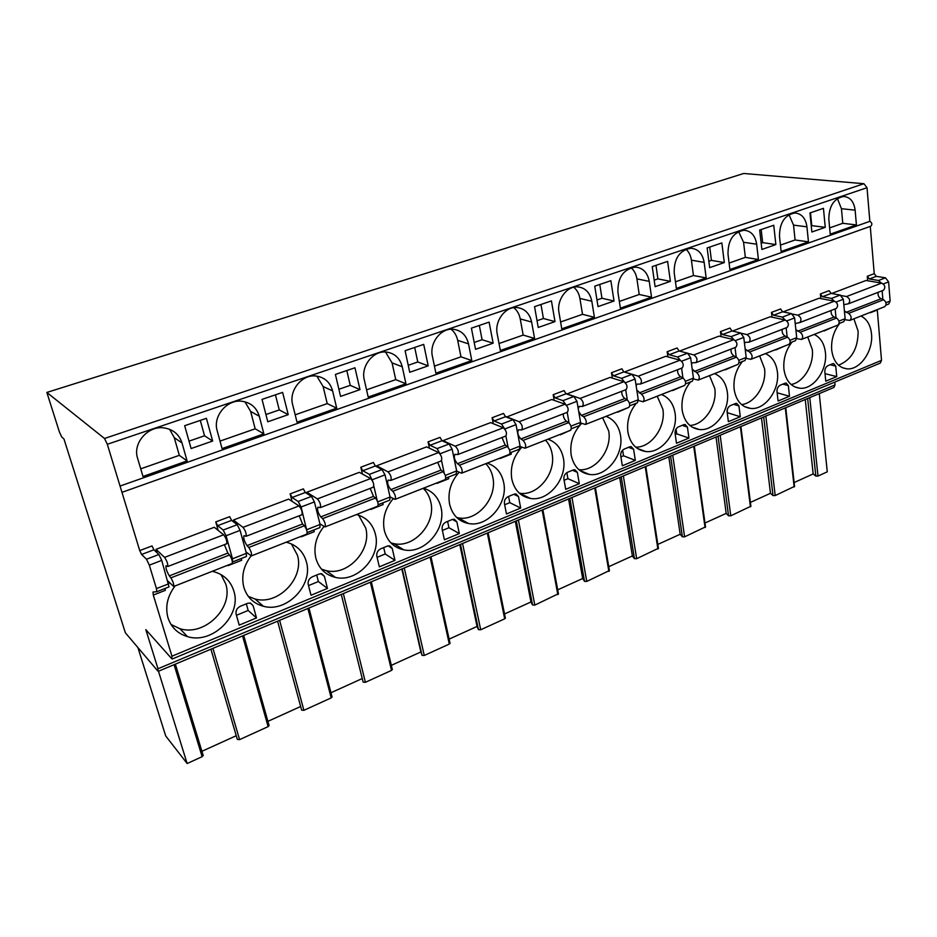 <?xml version="1.0" encoding="UTF-8"?>
<svg xmlns="http://www.w3.org/2000/svg" width="937" height="937" viewBox="0 0 937 937"><rect width="100%" height="100%" fill="white"/><g stroke="black" fill="none" stroke-linecap="round" stroke-linejoin="round"><path stroke-width="1.41" d="M157.814 671.009L157.978 668.749L145.832 629.641L171.729 658.688L171.951 656.205L153.305 595.065L152.977 592.02L156.772 591.715L156.444 588.612L149.323 565.152L146.488 559.237L141.592 554.47L139.73 550.581L107.31 444.279L104.499 438.481L46.85 392.439L59.429 432.062L61.783 437.052L63.95 438.961L125.347 632.768L157.814 671.009M158.294 671.314L833.93 387.461L835.008 384.931L157.978 668.749M834.738 382.12L835.008 384.931M172.256 658.992L880.276 363.087L881.518 360.358L877.266 309.597M888.733 304.01L886.015 305.075L888.733 304.01L890.138 301.023L888.604 281.908L885.512 277.832L876.271 276.345L874.233 273.651L870.262 226.403M122.173 492.265L870.86 226.204C872.441 224.365 872.113 222.737 869.841 221.331L867.018 187.716L863.914 183.711L743.709 173.474L46.85 392.439M867.674 280.772L867.287 276.274L869.325 278.98L876.271 276.345M218.134 530.365L215.756 521.909L217.665 525.669L231.58 520.398L229.67 516.674L215.756 521.909M301.187 536.831L314.188 531.724L313.907 529.955M292.075 501.342L290.154 493.869L292.086 497.5L305.298 492.499L303.354 488.891L290.154 493.869M370.747 509.447L383.104 504.586L382.893 502.829M362.432 474.028L360.827 467.223L362.783 470.737L375.35 465.982L373.383 462.491L360.827 467.223M436.947 483.387L448.729 478.748L448.577 477.015M429.415 448.191L428.068 441.877L430.036 445.274L442.006 440.741L440.015 437.368L428.068 441.877M500.042 458.544L511.274 454.117L511.18 452.407M493.26 423.665L492.101 417.726L494.104 421.018L505.5 416.707L503.497 413.428L492.101 417.726M554.154 400.333L553.17 394.7L555.172 397.897L566.053 393.786L564.039 390.6L553.17 394.7M617.741 412.198L627.931 407.724M612.318 378.103L611.463 372.727L613.477 375.831L623.866 371.895L621.852 368.815L611.463 372.727M672.719 390.553L682.476 386.255M667.905 356.88L667.167 351.726L669.194 354.736L679.126 350.977L677.1 347.978L667.167 351.726M725.32 369.846L734.678 365.711M721.092 336.594L720.459 331.628L722.486 334.568L731.996 330.96L729.958 328.044L720.459 331.628M772.018 317.186L771.479 312.396L773.517 315.242L782.618 311.798L780.591 308.964L771.479 312.396M820.835 298.598L820.379 293.96L822.417 296.736L831.154 293.422L829.116 290.669L820.379 293.96M175.078 585.941C167.407 596.143 165.041 606.743 167.981 617.764C171.19 627.392 177.69 633.681 187.482 636.621C212.406 644.586 241.898 615.316 233.887 591.188C230.666 580.823 223.662 574.24 212.851 571.418L212.277 571.301M251.057 555.91C243.573 565.843 241.16 576.267 243.807 587.183C246.935 597.22 253.482 603.592 263.449 606.286C286.781 612.939 313.438 585.063 306.411 561.931C303.424 551.542 296.701 544.959 286.242 542.195M323.956 526.512C316.097 536.351 313.391 546.892 315.839 558.124C318.849 568.501 325.373 574.92 335.423 577.391C357.266 582.978 381.57 556.344 375.374 534.113C372.68 523.888 366.39 517.365 356.528 514.53M393.212 498.671C385.072 508.369 382.12 518.981 384.346 530.494C387.227 541.141 393.681 547.583 403.718 549.832C424.203 554.54 446.504 529.054 441.046 507.62C438.61 497.559 432.73 491.093 423.419 488.212M459.083 472.283C450.744 481.805 447.581 492.44 449.596 504.176C452.325 515.034 458.673 521.487 468.641 523.537C487.861 527.531 508.463 503.064 503.649 482.368C501.447 472.471 495.954 466.052 487.158 463.124M521.827 447.218C513.347 456.542 510.009 467.165 511.801 479.076C514.378 490.11 520.585 496.551 530.424 498.437C548.508 501.822 567.646 478.303 563.395 458.275C561.415 448.53 556.273 442.17 547.946 439.207M581.654 423.372C573.093 432.472 569.602 443.06 571.183 455.124C573.596 466.286 579.652 472.716 589.326 474.427C606.356 477.331 624.218 454.668 620.47 435.248C618.701 425.656 613.876 419.354 605.993 416.356M636.328 403.215C629.395 411.882 626.595 421.556 627.919 432.238C630.179 443.494 636.047 449.901 645.534 451.47C661.604 453.953 678.353 432.086 675.062 413.229C673.48 403.788 668.959 397.546 661.487 394.524M690.51 381.921C683.811 390.354 681.047 399.841 682.195 410.347C684.279 421.673 689.972 428.045 699.248 429.497C714.439 431.629 730.216 410.488 727.323 392.146C725.917 382.846 721.666 376.674 714.58 373.629M742.385 361.53C735.908 369.764 733.167 379.04 734.151 389.394C736.084 400.755 741.577 407.103 750.642 408.427C765.014 410.265 779.924 389.815 777.394 371.942C776.152 362.795 772.158 356.681 765.424 353.612M792.093 341.993C785.827 350.016 783.109 359.129 783.941 369.307C785.71 380.691 791.015 387.004 799.858 388.234C813.492 389.815 827.617 369.986 825.415 352.581C824.326 343.563 820.578 337.507 814.171 334.427M839.775 323.253C833.696 331.089 831.002 340.014 831.693 350.04C833.321 361.436 838.428 367.702 847.048 368.838C859.979 370.209 873.413 350.977 871.515 333.982C870.555 325.104 867.03 319.107 860.951 316.027M247.637 603.299L240.387 606.262C236.956 608.043 235.538 610.678 236.124 614.157L239.216 625.12L256.504 617.928L253.107 605.642L250.425 603.053L247.637 603.299M319.259 573.971L312.372 576.794C309.093 578.492 307.723 581.057 308.226 584.477L311.014 595.253L327.458 588.413L324.401 576.325L321.719 573.713L319.259 573.971M387.391 546.072L380.832 548.754C377.716 550.382 376.381 552.877 376.826 556.238L379.333 566.838L394.981 560.338L392.24 548.438L389.581 545.814L387.391 546.072M452.302 519.485L446.047 522.05C443.072 523.607 441.772 526.044 442.159 529.346L444.396 539.782L459.329 533.575L456.858 521.874L454.246 519.239L452.302 519.485M514.19 494.139L508.229 496.587C505.383 498.086 504.129 500.463 504.446 503.708L506.46 513.968L520.703 508.053L518.489 496.54L515.936 493.904L514.19 494.139M573.28 469.941L567.588 472.271C564.87 473.724 563.641 476.031 563.91 479.229L565.702 489.337L579.312 483.679L577.344 472.342L574.849 469.718L573.28 469.941M629.746 446.82L624.3 449.046C621.699 450.439 620.505 452.7 620.727 455.839L622.32 465.783L635.333 460.372L633.588 449.221L631.175 446.609L629.746 446.82M683.776 424.695L678.564 426.827C676.069 428.162 674.909 430.376 675.085 433.468L676.491 443.26L688.941 438.083L687.407 427.096L685.064 424.496L683.776 424.695M735.498 403.507L730.509 405.557C728.119 406.845 726.983 409.012 727.124 412.046L728.365 421.685L740.289 416.719L738.942 405.908L736.669 403.32L735.498 403.507M785.089 383.21L780.298 385.166C778.003 386.407 776.902 388.527 776.996 391.514L778.073 401.013L789.516 396.257L788.345 385.599L786.155 383.022L785.089 383.21M832.642 363.732L828.05 365.606C825.848 366.812 824.771 368.885 824.829 371.813L825.766 381.172L836.753 376.604L835.734 366.109L833.625 363.556L832.642 363.732M167.934 581.104L173.696 586.48C174.048 584.559 173.111 581.678 170.909 577.848L169.328 575.868C166.727 571.488 165.626 568.103 166.001 565.725L167.782 566.51C168.004 563.933 166.927 560.876 164.572 557.374L223.638 534.781L214.28 527.273L156.01 549.34L157.041 552.783M246.009 551.94L251.35 555.922C251.948 553.943 251.093 551.12 248.773 547.466L247.052 545.615C244.311 541.422 243.292 538.107 243.971 535.671L246.044 536.304C246.548 533.668 245.541 530.693 243.011 527.367L299.02 505.945L288.678 499.093L233.383 520.035L233.992 522.249M319.915 523.818L325.022 526.934C325.842 524.907 325.057 522.143 322.644 518.641L320.782 516.908C317.924 512.89 316.975 509.646 317.924 507.163L320.267 507.655C321.04 504.984 320.079 502.08 317.397 498.917L370.583 478.573L359.375 472.33L306.832 492.23L307.207 493.705M390.038 496.879L395.004 499.386C396.035 497.324 395.297 494.619 392.802 491.257L390.823 489.629C387.871 485.788 386.981 482.602 388.176 480.084L390.764 480.447C391.76 477.753 390.846 474.895 388.047 471.897L438.598 452.559L426.616 446.867L376.627 465.794L376.861 466.79M456.694 471.124L461.578 473.197C462.784 471.1 462.105 468.441 459.54 465.22L457.455 463.686C454.398 459.997 453.578 456.881 454.995 454.328L457.795 454.562C459.001 451.857 458.134 449.069 455.206 446.199L503.333 427.799L490.672 422.61L443.049 440.648L443.189 441.292M520.152 446.516L524.966 448.237C526.336 446.129 525.716 443.517 523.092 440.413L520.913 438.984C517.774 435.436 517.013 432.379 518.618 429.79L521.616 429.931C523.01 427.202 522.19 424.473 519.157 421.744L565.023 404.198L551.752 399.478L506.413 417.07M578.211 408.637L579.289 406.412L582.451 406.447C584.009 403.706 583.224 401.036 580.108 398.436L623.878 381.699L610.069 377.4L566.733 394.02M636.106 385.587L637.183 384.088L640.498 384.041C642.208 381.289 641.47 378.665 638.273 376.182L680.075 360.195L665.785 356.294L624.347 372.036M691.483 363.872L692.513 362.76L695.957 362.631C697.807 359.878 697.105 357.302 693.837 354.936L733.8 339.651L719.089 336.114L679.548 351.082M744.47 343.223L745.43 342.368L748.991 342.169C750.97 339.405 750.291 336.887 746.965 334.614L785.218 319.985L770.132 316.788L732.429 331.066M795.208 323.523L799.765 322.574C801.838 319.81 801.194 317.338 797.82 315.16L834.469 301.14L819.043 298.259L783.063 311.892M843.827 304.677L848.395 303.799C850.585 301.035 849.964 298.61 846.544 296.525L881.682 283.091L865.975 280.491L831.599 293.504M139.73 550.581L152.028 545.943L153.902 549.808L158.892 554.517L161.738 560.396L169.023 586.902L156.772 591.715M164.947 588.495L165.38 590.31L153.305 595.065M156.807 591.692L169.023 586.902M241.359 558.464L241.699 560.256L228.031 565.643M570.891 430.013L560.244 434.838M784.691 346.034L775.719 349.993M832.653 327.154L824.045 330.972M232.423 561.942L232.493 558.803L226.063 535.753L223.17 530.037L217.665 525.669M246.454 556.461L232.587 561.919L246.454 556.461L246.396 553.357L240.106 530.377L237.202 524.697L231.58 520.398M307.149 531.958L301.105 506.999L298.165 501.482L292.086 497.5M319.915 527.59L307.219 532.579L319.915 527.59L320.079 524.474L314.422 501.904L311.471 496.411L305.298 492.499M389.733 500.147L378.243 504.656L389.733 500.147L390.073 497.032L385.013 474.848L382.015 469.554L375.35 465.982M456.143 474.04L445.766 478.116L456.143 474.04L456.659 470.936L452.138 449.139L449.116 443.997L442.006 440.741M519.414 449.174L510.056 452.852L519.414 449.174L520.082 446.082L516.041 424.648L512.996 419.671L505.5 416.707M571.324 428.759L579.734 425.457L580.553 422.376L576.969 401.305L573.901 396.48L566.053 393.786M637.336 402.828L629.781 405.791L637.336 402.828L638.273 399.748L635.11 379.028L632.03 374.355L623.866 371.895M692.384 381.183L685.615 383.842L692.384 381.183L693.427 378.126L690.651 357.747L687.559 353.202L679.126 350.977M745.044 360.487L739.012 362.865L745.044 360.487L746.192 357.454L743.767 337.402L740.675 332.986L731.996 330.96M795.466 340.67L790.114 342.778L795.466 340.67L796.708 337.648L794.611 317.924L791.519 313.626L782.618 311.798M839.072 323.523L843.792 321.672L845.127 318.674L843.323 299.254L840.231 295.073L831.154 293.422M377.248 500.791L373.863 486.198M372.739 481.337L369.377 474.368L362.783 470.737M444.161 472.998L441.561 460.688M440.156 454.035L437.075 448.589L430.036 445.274M508.065 447.23L505.91 435.986M569.052 422.927L567.213 412.339M627.286 399.865L625.705 389.757M682.944 377.927L681.586 368.182M736.189 356.997L735.018 347.557M787.162 336.969L786.166 327.821M836.003 317.807L835.16 308.905M882.853 299.442L882.139 290.775M504.481 428.619L501.529 424.039L494.104 421.018M565.831 404.632L562.961 400.649L555.172 397.897M624.393 381.898L621.582 378.325L613.477 375.831M680.356 360.276L677.58 357.009L669.194 354.736M733.87 339.662L731.118 336.617L722.486 334.568M785.112 319.962L782.372 317.104L773.517 315.242M834.188 301.093L831.47 298.411L822.417 296.736M881.248 283.021L878.543 280.479L869.325 278.98M120.053 486.057L869.841 221.331M182.001 442.955C179.26 434.557 173.404 429.556 164.455 427.963C148.362 425.129 132.375 443.06 137.598 458.322L142.998 476.464L187.095 460.91L182.001 442.955L174.259 437.614L169.574 429.287M259.28 416.239C256.668 407.665 250.94 402.676 242.097 401.282C227.141 399.021 212.594 416.145 217.197 430.786L222.057 448.589L263.859 433.854L259.28 416.239L250.624 411.413L244.92 401.797M332.6 390.881C330.129 382.191 324.553 377.236 315.886 376.006C301.937 374.191 288.596 390.588 292.66 404.69L297.017 422.165L336.711 408.169L332.6 390.881L323.124 386.536L316.823 376.112M402.254 366.789C399.935 358.028 394.536 353.108 386.067 352.019C373.043 350.567 360.698 366.297 364.294 379.918L368.206 397.065L405.932 383.76L402.254 366.789L392.064 362.877L385.47 351.984M468.523 343.867C466.345 335.071 461.145 330.187 452.899 329.215C440.695 328.055 429.216 343.188 432.402 356.365L435.904 373.195L471.803 360.546L468.523 343.867L457.689 340.365C456.706 335.692 454.504 331.979 451.06 329.215M531.63 322.047C529.616 313.227 524.603 308.378 516.603 307.512C505.137 306.586 494.396 321.168 497.219 333.947L500.346 350.485L534.558 338.421L531.63 322.047L520.234 318.908C519.321 314.153 517.154 310.405 513.757 307.664M591.809 301.234C589.935 292.414 585.133 287.612 577.379 286.839C566.592 286.09 556.496 300.18 558.991 312.583L561.767 328.828L594.409 317.315L591.809 301.234L579.909 298.435C579.078 293.668 577.005 289.931 573.713 287.214M649.259 281.369C647.537 272.562 642.923 267.806 635.415 267.104C623.398 269.142 617.565 277.504 617.916 292.203L620.376 308.156L651.543 297.17L649.259 281.369L636.902 278.875C636.153 274.166 634.208 270.465 631.069 267.759M704.155 262.383C702.574 253.611 698.147 248.902 690.897 248.258C679.559 250.308 673.984 258.471 674.195 272.737L676.362 288.42L706.158 277.914L704.155 262.383L691.401 260.17C690.745 255.555 688.941 251.912 685.989 249.23M756.663 244.217C755.222 235.48 750.994 230.83 743.978 230.244C733.249 232.294 727.932 240.259 728.002 254.126L729.9 269.551L758.42 259.49L756.663 244.217L743.568 242.273L738.59 231.568M806.944 226.836C805.633 218.145 801.58 213.531 794.81 212.992C784.644 215.041 779.549 222.819 779.49 236.323L781.142 251.479L808.455 241.851L806.944 226.836L793.534 225.126L789.013 214.69M855.13 210.169C853.947 201.537 850.082 196.969 843.534 196.477C833.883 198.515 828.976 206.105 828.823 219.27L830.229 234.168L856.418 224.939L855.13 210.169L841.449 208.693L837.385 198.562M206.409 418.324L184.671 425.714L191.101 448.542L212.652 441.034L206.409 418.324M282.623 392.392L262.02 399.396L267.795 421.791L288.233 414.658L282.623 392.392M354.959 367.772L335.399 374.425L340.576 396.41L359.995 389.628L354.959 367.772M423.711 344.383L405.1 350.707L409.738 372.282L428.197 365.84L423.711 344.383M489.114 322.117L471.405 328.149L475.551 349.325L493.131 343.188L489.114 322.117M551.436 300.918L534.558 306.657L538.236 327.458L554.997 321.614L551.436 300.918M610.865 280.69L594.761 286.172L598.029 306.598L614.028 301.023L610.865 280.69M667.612 261.388L652.234 266.612L655.115 286.687L670.388 281.358L667.612 261.388M721.853 242.929L707.142 247.93L709.672 267.654L724.289 262.559L721.853 242.929M773.751 225.267L759.673 230.057L761.875 249.453L775.859 244.569L773.751 225.267M823.447 208.354L809.955 212.945L811.864 232.013L825.263 227.34L823.447 208.354M203.095 755.199L202.134 756.686L187.142 763.526L165.685 735.908L137.903 647.549M201.912 751.298L236.241 735.721M212.933 648.357L239.579 739.633L237.33 739.41L210.93 649.2M239.579 739.633L268.123 726.62L269.001 725.25M267.9 721.349L300.66 706.486M279.624 620.341L303.893 710.328L301.644 710.141L277.598 621.196M303.893 710.328L331.183 697.889L331.991 696.636M330.972 692.736L362.256 678.54M343.34 593.578L365.407 682.3L363.146 682.136L341.279 594.433M365.407 682.3L391.525 670.388L392.263 669.241M391.326 665.34L420.889 651.929L422.037 655.326L402.172 568.853M404.257 567.986L424.285 655.467L422.037 655.326M424.285 655.467L449.303 644.059L449.994 643.016M449.128 639.116L477.062 626.443L478.456 629.641L460.465 544.374M462.55 543.483L480.704 629.758L478.456 629.641M480.704 629.758L504.692 618.83L505.324 617.858M504.539 613.969L530.939 601.987L532.567 605.009L516.299 520.913M518.407 520.023L534.816 605.103L532.567 605.009M534.816 605.103L558.417 593.73M557.702 589.841L582.673 578.516L584.512 581.362L569.848 498.414M571.968 497.524L586.749 581.432L584.512 581.362M586.749 581.432L609.401 570.563M608.745 566.686L632.381 555.957L634.419 558.651L621.231 476.828M623.363 475.926L636.645 558.698L634.419 558.651M636.645 558.698L658.395 548.286M657.809 544.42L680.18 534.266L682.394 536.807L670.599 456.085M672.731 455.195L684.607 536.842L682.394 536.807M684.607 536.842L705.526 526.863M704.987 523.01L726.175 513.394L728.553 515.795L718.047 436.15M720.178 435.248L730.755 515.818L728.553 515.795M730.755 515.818L750.877 506.238M750.396 502.408L770.46 493.295L773.002 495.556L763.69 416.977M765.834 416.075L775.192 495.568L773.002 495.556M775.192 495.568L794.564 486.362M794.131 482.555L813.152 473.923L815.822 476.066L807.647 398.506M809.779 397.616L818.001 476.055L815.822 476.066M818.001 476.055L827.266 471.838L819.278 393.622M187.142 763.526L158.482 671.232M420.889 651.929L401.832 568.993M477.062 626.443L459.786 544.655M530.939 601.987L515.315 521.323M582.673 578.516L568.572 498.952M632.381 555.957L619.697 477.472M680.18 534.266L668.819 456.834M726.175 513.394L716.044 436.993M770.46 493.295L761.488 417.902M813.152 473.923L805.258 399.513M187.095 460.91L179.318 455.335L174.259 437.614M140.726 468.828L179.318 455.335M171.038 624.51L179.916 628.704C204.582 636.645 233.711 607.844 225.758 583.997L221.073 574.615M263.859 433.854L255.18 428.806L250.624 411.413M220.008 441.104L255.18 428.806M248.282 596.365L255.028 599.001C278.125 605.642 304.49 578.176 297.474 555.325L291.43 543.928M336.711 408.169L327.224 403.601L323.124 386.536M295.19 414.81L327.224 403.601M321.485 569.157L326.24 570.668C347.885 576.255 371.919 550.007 365.735 528.035L358.625 515.151M405.932 383.76L395.742 379.649L392.064 362.877M366.566 389.851L395.742 379.649M390.893 542.886L393.856 543.647C414.166 548.356 436.232 523.221 430.774 502.033C429.544 496.516 427.003 491.948 423.161 488.306M471.803 360.546L460.981 356.833L457.689 340.365M434.428 366.109L460.981 356.833M456.752 517.552L458.17 517.833C477.249 521.827 497.641 497.699 492.815 477.238C491.714 471.803 489.348 467.294 485.741 463.674M534.558 338.421L523.174 335.083L520.234 318.908M499.023 343.528L523.174 335.083M519.344 493.167L519.426 493.178C537.37 496.575 556.32 473.361 552.057 453.555C551.073 448.214 548.883 443.751 545.486 440.167M594.409 317.315L582.521 314.317L579.909 298.435M560.595 321.988L582.521 314.317M578.902 469.695C595.592 471.616 612.341 449.655 608.687 430.915L602.585 417.703M651.543 297.17L639.221 294.487L636.902 278.875M619.345 301.445L639.221 294.487M635.661 447.136C651.145 447.792 665.984 427.003 662.881 409.246L657.212 396.199M706.158 277.914L693.45 275.525L691.401 260.17M675.448 281.826L693.45 275.525M689.819 425.433C704.179 425.058 717.426 405.346 714.779 388.504L709.508 375.62M758.42 259.49L745.348 257.37L743.568 242.273M729.103 263.063L745.348 257.37M741.577 404.573C754.894 403.332 766.782 384.638 764.545 368.616L759.638 355.896M808.455 241.851L795.08 239.977L793.534 225.126M780.451 245.107L795.08 239.977M791.097 384.51C803.454 382.565 814.171 364.798 812.285 349.524L807.729 336.969M856.418 224.939L842.773 223.299L841.449 208.693M829.643 227.902L842.773 223.299M838.521 365.207C851.592 359.89 858.128 348.552 858.128 331.194L853.9 318.791M212.652 441.034L204.535 435.775L200.284 420.408M189.016 441.151L204.535 435.775M236.44 615.293L248.176 610.467L246.326 603.838M256.504 617.928L248.176 610.467M288.233 414.658L279.261 409.926L275.431 394.84M265.921 414.541L279.261 409.926M308.519 585.602L318.369 581.537L316.706 575.013M327.458 588.413L318.369 581.537M359.995 389.628L350.251 385.353L346.807 370.548M338.901 389.277L350.251 385.353M377.084 557.339L385.212 553.99L383.713 547.571M394.981 560.338L385.212 553.99M428.197 365.84L417.773 361.987L414.693 347.451M408.239 365.289L417.773 361.987M442.393 530.436L448.952 527.73L447.605 521.405M459.329 533.575L448.952 527.73M493.131 343.188L482.087 339.733L479.334 325.455M474.204 342.462L482.087 339.733M504.656 504.774L509.787 502.654L508.58 496.434M520.703 508.053L509.787 502.654M554.997 321.614L543.425 318.51L540.965 304.478M537.042 320.712L543.425 318.51M564.097 480.283L567.916 478.702L566.85 472.646M579.312 483.679L567.916 478.702M614.028 301.023L601.964 298.247L599.774 284.461M596.974 299.981L601.964 298.247M620.891 456.869L623.515 455.792L622.625 450.182M635.333 460.372L623.515 455.792M670.388 281.358L657.903 278.886L655.982 265.347M654.178 280.175L657.903 278.886M675.226 434.487L676.748 433.854L676.057 429.052M688.941 438.083L676.748 433.854M724.289 262.559L711.417 260.369L709.731 247.052M708.852 261.259L711.417 260.369M727.253 413.041L727.323 409.492M740.289 416.719L727.756 412.842M775.859 244.569L762.659 242.636L761.184 229.542M761.16 243.163L762.659 242.636M789.516 396.257L777.136 392.802M825.263 227.34L811.77 225.641L810.493 212.769M836.753 376.604L825.017 373.664M164.572 557.374L156.01 549.34M173.696 586.48L232.177 563.465C232.716 561.497 231.837 558.663 229.553 554.973L227.855 553.088L224.4 544.655M226.414 543.729L226.719 543.765C227.152 541.141 226.133 538.154 223.638 534.781M170.909 577.848L229.553 554.973M243.011 527.367L233.383 520.035M251.35 555.922L306.821 534.09C307.594 532.075 306.774 529.3 304.396 525.762L302.557 523.994L299.172 515.795M301.573 514.729L301.937 514.729C302.639 512.07 301.667 509.142 299.02 505.945M248.773 547.466L304.396 525.762M317.397 498.917L306.832 492.23M325.022 526.934L377.705 506.203C378.677 504.141 377.939 501.424 375.468 498.027L373.512 496.376L370.174 488.388M372.938 487.181L373.336 487.17C374.273 484.476 373.359 481.618 370.583 478.573M322.644 518.641L375.468 498.027M388.047 471.897L376.627 465.794M395.004 499.386L445.11 479.674C446.27 477.589 445.579 474.918 443.037 471.662L440.976 470.105L437.696 462.328M440.777 461.004L441.222 460.969C442.369 458.252 441.503 455.452 438.598 452.559M392.802 491.257L443.037 471.662M455.206 446.199L443.049 440.648M461.578 473.197L509.283 454.422C510.618 452.302 509.974 449.678 507.362 446.551L505.207 445.098L501.986 437.509M505.348 436.08L505.828 436.033C507.175 433.292 506.343 430.551 503.333 427.799M459.54 465.22L507.362 446.551M519.157 421.744L506.331 416.672M524.966 448.237L570.446 430.341C571.933 428.209 571.336 425.632 568.677 422.622L566.44 421.252C564.261 419.425 563.207 416.965 563.278 413.849M566.885 412.327L567.389 412.268C568.911 409.516 568.115 406.834 565.023 404.198M523.092 440.413L568.677 422.622M580.108 398.436L566.698 393.821M580.624 422.997L585.414 424.461C586.937 422.318 586.351 419.753 583.669 416.778L581.408 415.419L578.715 411.566M585.414 424.461L628.821 407.372C630.437 405.217 629.887 402.699 627.181 399.794L624.862 398.506C622.636 396.761 621.594 394.36 621.758 391.279M625.6 389.675L626.127 389.593C627.802 386.84 627.052 384.205 623.878 381.699M583.669 416.778L627.181 399.794M638.273 376.182L624.347 371.989M638.343 400.509L643.11 401.75C644.761 399.595 644.223 397.077 641.494 394.208L636.797 390.073M643.11 401.75L684.584 385.435C686.317 383.268 685.814 380.785 683.061 377.986L680.684 376.768C678.4 375.105 677.381 372.75 677.627 369.717M681.667 368.03L682.218 367.936C684.033 365.172 683.319 362.596 680.075 360.195M641.494 394.208L683.061 377.986M693.837 354.936L688.063 353.401M693.485 378.993L698.241 380.059C700.009 377.88 699.506 375.421 696.741 372.645L692.209 369.19M698.241 380.059L737.899 364.446C739.75 362.268 739.281 359.831 736.494 357.138L734.058 355.99C731.727 354.397 730.731 352.101 731.047 349.091M735.276 347.346L735.85 347.24C737.794 344.476 737.114 341.946 733.8 339.651M696.741 372.645L736.494 357.138M746.965 334.614L741.472 333.326M746.227 358.402L750.97 359.304C752.844 357.126 752.388 354.701 749.588 352.031L745.173 349.044M750.97 359.304L788.931 344.359C790.887 342.181 790.453 339.78 787.63 337.179L785.147 336.09C782.782 334.568 781.798 332.319 782.184 329.355M748.991 342.169L787.174 327.423C789.235 324.659 788.579 322.176 785.218 319.985M749.588 352.031L787.63 337.179M797.82 315.16L792.503 314.071M796.719 338.667L801.451 339.44C803.431 337.25 802.997 334.86 800.175 332.284L795.864 329.672M801.451 339.44L837.83 325.116C839.88 322.925 839.47 320.571 836.624 318.053L834.094 317.034C831.705 315.57 830.732 313.38 831.189 310.44M799.765 322.574L836.343 308.449C838.498 305.685 837.865 303.248 834.469 301.14M800.175 332.284L836.624 318.053M846.544 296.525L841.367 295.588M845.104 319.751L849.836 320.395C851.897 318.205 851.499 315.863 848.653 313.368L844.424 311.049M849.836 320.395L884.727 306.668C886.847 304.466 886.472 302.159 883.614 299.723L881.038 298.751C878.613 297.357 877.664 295.202 878.18 292.297M848.395 303.799L883.474 290.259C885.723 287.495 885.125 285.106 881.682 283.091M848.653 313.368L883.614 299.723M171.951 656.205L881.518 360.358M867.287 276.274L874.233 273.651M870.414 312.712L877.29 310.006M141.592 554.47L153.902 549.808M156.444 588.612L168.742 583.798M232.493 558.803L246.396 553.357M306.879 529.651L320.079 524.474M377.681 501.892L390.073 497.032M445.286 475.399L456.659 470.936M509.634 450.17L520.082 446.082M570.973 426.136L580.553 422.376M629.488 403.191L638.273 399.748M685.38 381.289L693.427 378.126M738.824 360.335L746.192 357.454M789.961 340.295L796.708 337.648M838.966 321.086L845.127 318.674M885.945 302.674L890.138 301.023M149.323 565.152L161.738 560.396M226.063 535.753L240.106 530.377M301.105 506.999L314.422 501.904M372.352 479.697L385.013 474.848M440.097 453.754L452.138 449.139M504.774 428.97L516.041 424.648M566.51 405.311L576.969 401.305M625.401 382.753L635.11 379.028M681.644 361.202L690.651 357.747M735.404 340.599L743.767 337.402M786.846 320.887L794.611 317.924M836.12 302.019L843.323 299.254M883.357 283.911L888.604 281.908M146.488 559.237L158.892 554.517M223.17 530.037L237.202 524.697M298.165 501.482L311.471 496.411M369.377 474.368L382.015 469.554M437.075 448.589L449.116 443.997M501.529 424.039L512.996 419.671M562.961 400.649L573.901 396.48M621.582 378.325L632.03 374.355M677.58 357.009L687.559 353.202M731.118 336.617L740.675 332.986M782.372 317.104L791.519 313.626M831.47 298.411L840.231 295.073M878.543 280.479L885.512 277.832M107.31 444.279L867.018 187.716M104.499 438.481L863.914 183.711M174.071 664.684L202.134 756.686M242.542 635.918L268.123 726.62M307.898 608.464L331.183 697.889M370.361 582.217L391.525 670.388M430.118 557.117L449.303 644.059M487.322 533.083L504.692 618.83M542.148 510.044L557.831 594.608M594.749 487.954L608.863 571.359M645.242 466.743L657.891 549.023M693.755 446.352L705.046 527.531M740.406 426.757L750.432 506.847M785.3 407.9L794.154 486.935M253.107 605.642L250.085 602.983M324.401 576.325L320.77 573.631M392.24 548.438L388.141 545.838M456.858 521.874L452.43 519.438M518.489 496.54L513.827 494.291M577.344 472.342L572.472 470.269M633.588 449.221L628.54 447.312M687.407 427.096L682.195 425.339M738.942 405.908L733.577 404.304M788.345 385.599L782.852 384.123M835.734 366.109L830.135 364.762M169.328 575.868L227.855 553.088M247.052 545.615L302.557 523.994M320.782 516.908L373.512 496.376M390.823 489.629L440.976 470.105M457.455 463.686L505.207 445.098M520.913 438.984L566.44 421.252M581.408 415.419L624.862 398.506M639.163 392.931L680.684 376.768M694.352 371.45L734.058 355.99M747.14 350.895L785.147 336.09M797.68 331.218L834.094 317.034M846.111 312.361L881.038 298.751M579.734 425.457L571.324 428.771M843.792 321.672L839.072 323.534M175.36 664.146L203.247 755.691M243.702 635.438L269.13 725.718M308.952 608.019L332.096 697.058M371.31 581.818L392.357 669.639M430.973 556.754L450.065 643.379M488.107 532.755L505.394 618.197M542.863 509.751L558.475 594.035M595.405 487.673L609.448 570.832M645.839 466.485L658.442 548.543M694.305 446.129L705.549 527.086M740.909 426.546L750.9 506.437M785.756 407.7L794.588 486.561M179.916 628.704L187.482 636.621M255.028 599.001L263.449 606.286M326.24 570.668L335.423 577.391M393.856 543.647L403.718 549.832M458.17 517.833L468.641 523.537M519.426 493.178L530.424 498.437M579.722 470.386L589.326 474.427M637.265 448.378L645.534 451.47M692.127 427.108L699.248 429.497M744.482 406.588L750.642 408.427M794.517 386.794L799.858 388.234M842.398 367.726L847.048 368.838M226.719 543.765L167.782 566.51M301.937 514.729L246.044 536.304M373.336 487.17L320.267 507.655M441.222 460.969L390.764 480.447M505.828 436.033L457.795 454.562M567.389 412.268L521.616 429.931M626.127 389.593L582.451 406.447M682.218 367.936L640.498 384.041M735.85 347.24L695.957 362.631"/></g></svg>
